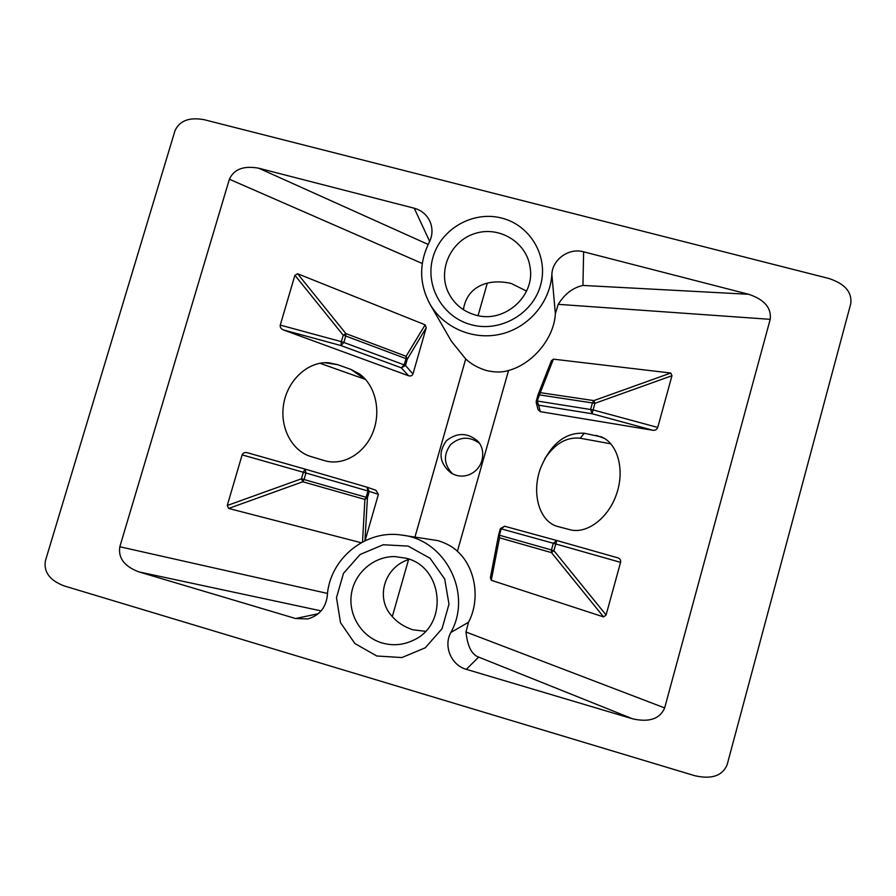 <?xml version="1.0" encoding="UTF-8"?>
<svg xmlns="http://www.w3.org/2000/svg" width="896" height="896" viewBox="0 0 896 896"><rect width="100%" height="100%" fill="white"/><g stroke="black" fill="none" stroke-linecap="round" stroke-linejoin="round"><path stroke-width="1.34" d="M479.64 443.464C469.672 436.106 459.973 436.498 450.565 444.662C443.162 454.821 443.789 464.509 452.446 473.704M481.925 460.275C478.442 473.85 462.325 480.85 450.397 472.461C439.443 462.885 438.11 452.312 446.376 440.754C457.341 432.152 467.992 432.454 478.33 441.683C482.496 446.846 483.706 453.051 481.925 460.275M45.394 560.851L175 130.682C179.547 120.691 189.235 117.018 204.042 119.672L828.845 278.477C844.805 283.707 852.118 292.074 850.786 303.598L727.115 764.792C722.355 775.88 711.603 779.52 694.859 775.734L64.12 585.906C49.829 580.418 43.579 572.062 45.394 560.851M365.59 379.467L319.928 363.261M610.848 443.811L580.227 438.234C566.597 436.722 554.702 443.71 544.522 459.189M632.744 718.861L466.323 669.334L478.654 657.104L632.744 718.861C649.275 722.534 659.904 718.894 664.653 707.918L770.202 319.334C771.579 307.866 764.389 299.51 748.608 294.28L583.632 251.821C568.893 247.598 552.395 259.358 551.858 274.445C550.133 302.333 528.629 327.555 501.021 334.074C473.424 340.693 443.442 327.846 429.834 303.867C419.16 283.674 418.936 263.234 429.139 242.525C432.589 235.648 432.902 228.704 430.08 221.715C426.91 214.805 421.635 210.314 414.243 208.23L429.677 241.45M450.845 632.486C472.898 593.443 445.144 539.414 401.587 535.058L438.122 540.658C446.443 543.334 452.872 546.874 457.408 551.286C475.294 567.179 480.771 599.133 468.518 622.261L450.845 632.486C443.218 646.106 451.226 665.291 466.323 669.334M401.587 535.058C365.456 529.301 329.28 559.048 327.264 596.075C325.651 608.014 319.155 615.642 307.787 618.923L295.568 618.52L138.869 571.883L321.126 610.893M428.165 244.44L258.731 168.213C243.734 165.48 233.957 169.154 229.387 179.234L119.818 546.762C118.048 558.018 124.398 566.395 138.869 571.883M258.731 168.213L414.243 208.23M501.659 218.064C472.987 210.515 440.933 228.872 432.981 257.286C424.592 285.578 442.378 317.24 471.24 324.733C499.99 332.651 532.638 314.171 540.523 285.387C548.834 256.715 530.454 225.187 501.659 218.064M408.128 546.09L383.174 544.757L360.125 554.478L343.482 573.35L336.482 597.666L340.525 622.709L354.894 643.53L376.779 655.995L401.901 657.552L425.208 647.83L442.03 628.757L448.986 604.173L444.696 579.006L430.091 558.286L408.128 546.09M283.326 329.907L340.973 345.565L343.874 342.462L341.342 341.656L340.973 345.565L401.318 367.842L405.474 365.478L404.219 364.885L401.318 367.842L408.598 375.76L283.326 329.907C280.941 328.81 279.922 327.208 280.269 325.091L294.896 275.285L297.595 273.739L425.152 324.822L426.25 327.701L412.966 373.934C412.216 375.738 410.76 376.342 408.598 375.76M412.966 373.934L405.474 365.478L407.254 359.262L406.09 356.294L406.011 358.658L407.254 359.262L426.25 327.701M425.152 324.822L406.09 356.294L345.867 333.581L343.224 335.216L345.744 336.022L345.867 333.581L297.595 273.739M748.608 294.28L582.938 285.432C572.902 287.672 564.659 293.978 558.219 304.338L555.363 313.723C554.064 338.52 532.594 363.989 508.536 370.518C502.242 372.49 494.872 372.49 486.416 370.507C478.094 367.954 471.195 364.112 465.718 358.971L451.461 341.331L429.834 303.867M310.946 456.557C291.749 451.013 279.194 426.832 283.853 402.965C288.299 379.064 308.918 361.043 328.854 362.79L337.658 364.672L350.963 369.432L359.542 373.968C375.637 385.56 381.36 411.432 372.882 432.41C364.56 453.466 343.224 466.29 324.509 460.634L310.946 456.557M361.155 542.718L228.648 508.446L227.259 505.501L242.133 454.877C242.973 452.917 244.675 452.189 247.229 452.693L305.043 469.101L303.363 472.27L305.928 472.998L305.054 469.101L247.229 452.693M367.002 487.2L367.942 490.986L369.264 491.378L367.147 487.234L375.906 490.246L378.392 494.357L365.075 540.702M526.568 291.066L511.134 283.438C502.365 281.478 494.435 281.378 487.323 283.125C473.704 286.698 465.718 295.534 463.355 309.658M228.648 508.446L302.792 481.768L304.035 479.528L301.459 478.789L302.792 481.768L364.907 499.442L367.45 497.661L366.139 497.28L364.907 499.442L362.522 541.979M409.326 559.283L408.565 559.541C383.992 567.414 375.021 598.651 392.314 616.571C397.342 622.44 404.174 626.853 412.821 629.787L425.499 631.322M475.563 315.056C463.165 311.483 454.104 304.013 448.403 292.634C437.472 270.278 450.621 241.002 474.869 233.542C498.949 225.568 526.434 242.01 530.018 266.829C535.662 296.005 504.235 323.814 475.563 315.056M537.174 401.005L536.278 400.994L536.256 402.763L538.653 405.205L537.174 401.005L540.299 392.65L538.059 394.688L594.933 403.312L593.846 400.613L592.458 402.763L590.621 409.371L592.099 413.75L593.096 409.92L537.174 401.005M551.342 360.864L553.414 359.15L670.768 373.027L671.978 375.693L657.731 427.448C656.925 429.52 655.368 430.472 653.05 430.304L540.277 411.656L538.048 409.629L536.256 402.763L538.048 394.699L536.29 400.982M584.282 433.238L601.53 436.946C617.691 443.61 624.982 469.694 616.605 493.931C608.44 518.246 586.768 534.363 569.934 529.704L558.253 526.646C539.235 522.2 531.082 493.069 540.691 467.869C550.838 443.722 565.365 432.186 584.282 433.238L580.227 438.234M468.518 622.261L465.987 632.005C467.51 646.318 471.733 654.685 478.654 657.104M504.571 526.232L500.394 528.618L498.512 535.349L499.498 537.79L499.43 535.226L498.59 534.99L500.382 528.618L501.222 528.842L504.594 526.232L556.786 540.523L553.314 543.267L555.766 543.962L556.786 540.523L617.949 557.872C620.066 558.701 620.939 560.202 620.581 562.363L606.077 615.003L603.59 616.918L491.288 580.283L490.437 577.539M382.088 642.958C361.726 636.989 348.118 615.171 351.389 594.037C354.469 572.891 373.778 556.237 394.856 556.573L406.235 558.253C443.229 567 448.638 624.478 413.605 640.136C403.435 645.075 392.93 646.016 382.088 642.958M556.718 540.501L504.638 526.243L500.394 528.618M491.288 580.283L499.498 537.79L551.499 552.63L553.896 550.648L551.443 549.954L551.499 552.63L603.59 616.918M404.219 364.885L343.874 342.462L345.744 336.022L406.011 358.658L404.219 364.885M294.896 275.285L343.224 335.216L341.342 341.656L280.269 325.091M229.387 179.234L422.262 263.491M551.858 274.445L555.363 313.723M327.51 593.443L119.818 546.762M465.718 358.971L415.005 536.906M337.658 364.672L324.744 362.723M350.963 369.432L365.12 379.288M457.408 551.286L508.536 370.518M487.323 283.125L478.061 315.638M364.941 540.77L367.45 497.661L369.264 491.378L378.392 494.357M305.928 472.998L367.942 490.986L366.139 497.28L304.035 479.528L305.928 472.998M305.077 469.112L366.99 487.189L305.043 469.101M242.133 454.877L303.363 472.27L301.459 478.789L227.259 505.501M318.203 613.76L295.568 618.52M408.565 559.541L392.314 616.571M540.277 411.656L538.653 405.205L592.099 413.75L653.05 430.304M657.731 427.448L593.096 409.92L594.933 403.312L671.978 375.693M670.768 373.027L593.846 400.613L540.299 392.65L553.414 359.15M582.938 285.432L583.632 251.821M558.219 304.338L770.202 319.334M596.176 435.344L604.386 438.402M664.653 707.918L465.987 632.005M501.222 528.842L553.314 543.267L551.443 549.954L499.43 535.226L501.222 528.842M606.077 615.003L553.896 550.648L555.766 543.962L620.581 562.363M551.454 360.606L538.048 394.699M498.59 535.002L490.325 578.032M556.786 540.523L617.949 557.872"/></g></svg>
